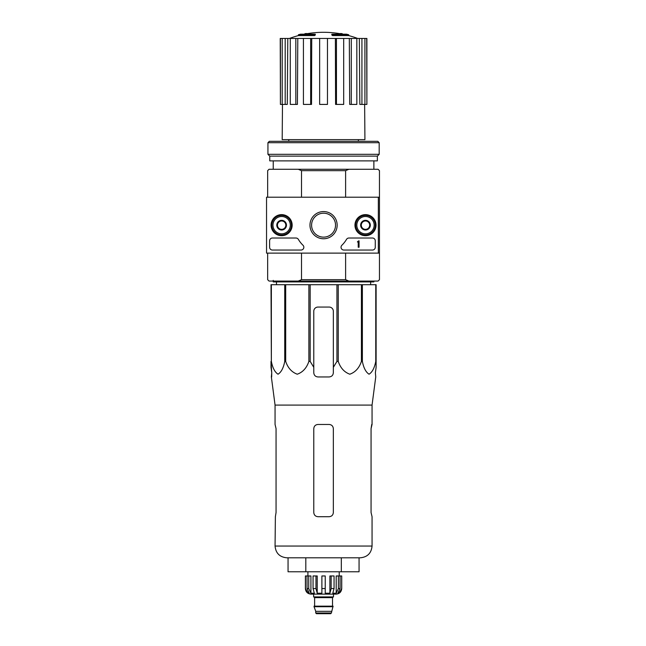 <?xml version="1.0" encoding="UTF-8"?>
<svg xmlns="http://www.w3.org/2000/svg" width="646" height="646" viewBox="0 0 646 646"><rect width="100%" height="100%" fill="white"/><g stroke="black" fill="none" stroke-linecap="round" stroke-linejoin="round"><path stroke-width="0.97" d="M271.36 284.708L271.36 361.421L271.013 284.708L376.109 284.708L376.109 367.324L375.383 372.758L375.746 376.949L372.056 405.082L275.059 405.082L275.059 424.462L276.06 428.661L276.06 512.512L275.382 516.703L276.06 512.512M376.109 361.421L375.762 361.421C374.47 368.01 372.233 372.266 369.052 374.204C365.87 372.193 363.65 367.937 362.374 361.421L361.421 361.421C359.184 368.01 355.308 372.266 349.801 374.204C344.302 372.193 340.45 367.937 338.246 361.421L336.937 361.421L333.344 367.324L333.344 372.758L333.344 311.259A4.191 4.191 0 0 0 329.153 307.068L317.969 307.068A4.191 4.191 0 0 0 313.778 311.259L313.778 372.758C314.029 375.302 315.426 376.699 317.969 376.949L329.153 376.949C331.697 376.699 333.094 375.302 333.344 372.758L333.344 367.324M310.177 284.708L310.177 361.421L313.778 367.324L313.778 372.758L313.778 367.324M310.177 361.421L308.877 361.421C306.632 368.01 302.764 372.266 297.257 374.204C291.75 372.193 287.898 367.937 285.694 361.421L284.741 361.421C283.449 368.01 281.212 372.266 278.03 374.204C274.857 372.193 272.628 367.937 271.36 361.421M271.013 367.324L271.013 361.421L271.732 372.758L271.013 367.324M271.667 376.949L271.732 372.758L271.368 376.949L275.059 405.082M375.383 372.758L376.109 367.324L376.109 311.259M308.877 284.708L308.877 361.421M336.937 284.708L336.937 361.421M338.246 284.708L338.246 361.421M285.694 284.708L285.694 361.421M284.741 284.708L284.741 361.421M375.762 284.708L375.762 361.421M362.374 284.708L362.374 361.421M361.421 284.708L361.421 361.421M314.562 34.755A97.829 31.848 90 0 1 315.288 34.181L315.288 35.021A97.829 31.848 90 0 0 314.562 35.587L314.562 34.755L298.404 34.755L298.404 35.587A97.829 97.829 0 0 0 289.424 38.453M314.562 35.587L298.404 35.587M315.288 34.181L300.64 34.181A97.829 97.829 0 0 0 298.404 34.755M305.074 34.06L305.074 33.608A96.399 16.739 -90 0 0 304.387 34.181M306.898 33.729L306.898 33.544A95.753 55.604 90 0 0 305.074 33.608M332.561 35.587L332.561 34.755A97.829 31.848 -90 0 0 331.834 34.181L331.834 35.021A97.829 31.848 -90 0 1 332.561 35.587L348.719 35.587L348.719 34.755L332.561 34.755M340.224 33.729L340.224 33.544A95.753 55.604 -90 0 1 342.041 33.608L342.041 34.06M342.735 34.181A96.399 16.739 90 0 0 342.041 33.608M348.719 34.755A97.829 97.829 0 0 0 346.482 34.181L331.834 34.181M288.762 139.633L288.762 141.312M345.61 253.119L345.61 279.678L301.504 279.678L301.504 253.119M378.346 253.119L379.46 253.119L379.46 197.216L378.346 197.216L378.346 253.119L266.54 253.119L266.54 197.216L378.346 197.216M379.46 197.216L379.46 170.665L378.063 169.268L348.872 169.268L345.61 170.665L345.61 197.216M345.61 170.665L301.504 170.665L301.504 197.216M345.61 279.678L348.872 281.075L298.25 281.075L301.504 279.678M267.654 253.119L267.654 279.678L269.051 281.075L298.25 281.075M348.872 281.075L378.063 281.075L379.46 279.678L379.46 253.119M348.872 169.268L269.051 169.268L267.654 170.665L267.654 197.216M301.504 170.665L298.25 169.268M273.242 160.878L273.242 169.268M335.379 38.453L336.453 38.453L336.453 104.418L335.589 104.418L335.379 38.453L311.735 38.453L311.525 104.418L310.661 104.418L310.661 38.453L311.735 38.453M336.453 38.453L366.888 38.453L366.888 104.418L366.71 38.453M280.412 38.453L280.412 104.418L280.235 38.453L287.785 38.453L287.276 104.418L285.193 104.418L285.193 38.453M290.28 38.453L295.82 38.453L295.82 104.418L290.28 104.418L290.28 38.453L287.785 38.453M295.82 38.453L297.798 38.453L297.41 104.418L295.82 104.418M310.661 104.418L303.434 104.418L303.434 38.453L297.798 38.453M303.434 38.453L310.661 38.453M364.635 104.418L364.925 139.633L282.189 139.633L282.48 104.418M361.921 38.453L361.921 104.418L359.838 104.418L359.329 38.453M351.303 38.453L351.303 104.418L349.704 104.418L349.316 38.453M361.921 104.418L366.71 104.418M364.917 104.418L364.917 38.453M351.303 104.418L356.834 104.418L356.834 38.453M336.453 104.418L343.688 104.418L343.688 38.453M327.474 38.453L327.474 104.418L319.649 104.418L319.649 38.453M280.412 104.418L282.197 104.418L282.197 38.453M282.197 104.418L285.193 104.418M276.488 284.708L276.448 281.914M373.873 281.075L373.873 281.914L273.242 281.914L273.242 280.372M288.051 557.797L288.051 571.775L359.063 571.775L359.063 557.797M305.808 571.775L305.808 557.797M341.314 571.775L341.314 557.797M372.056 405.082L372.056 424.462L371.062 428.661L371.062 512.512L372.056 516.703L372.056 546.056C371.361 553.186 367.445 557.102 360.315 557.797L286.8 557.797C279.67 557.102 275.761 553.186 275.059 546.056L275.382 516.703M333.344 428.661L333.344 512.512C333.086 515.072 331.689 516.469 329.153 516.703L317.969 516.703C315.426 516.461 314.029 515.064 313.778 512.512L313.778 428.661C314.037 426.102 315.434 424.705 317.969 424.462L329.153 424.462C331.689 424.705 333.086 426.102 333.344 428.661M371.062 428.661L371.733 424.462M271.094 225.171A10.538 10.538 0 0 1 286.897 216.047A10.538 10.538 0 0 1 286.897 234.296A10.538 10.538 0 0 1 271.094 225.171M354.953 225.171A10.538 10.538 0 0 1 370.756 216.047A10.538 10.538 0 0 1 370.756 234.296A10.538 10.538 0 0 1 354.953 225.171M309.967 225.171A13.598 13.598 0 0 1 330.356 213.39A13.598 13.598 0 0 1 330.356 236.945A13.598 13.598 0 0 1 309.967 225.171M372.476 238.027A2.794 2.794 0 0 1 375.269 240.821L375.269 247.248A2.794 2.794 0 0 1 372.476 250.042L343.834 250.042A2.794 2.794 0 0 1 341.887 245.246A27.956 27.956 0 0 0 346.498 239.4A2.794 2.794 0 0 1 348.905 238.027L372.476 238.027M295.973 238.027A2.794 2.794 0 0 1 298.379 239.4A27.956 27.956 0 0 0 302.99 245.246A2.794 2.794 0 0 1 301.044 250.042L272.41 250.042A2.794 2.794 0 0 1 269.608 247.248L269.608 240.821A2.794 2.794 0 0 1 272.41 238.027L295.973 238.027M271.288 225.171A10.344 10.344 0 0 1 286.8 216.208A10.344 10.344 0 0 1 286.8 234.127A10.344 10.344 0 0 1 271.288 225.171M355.147 225.171A10.344 10.344 0 0 1 370.659 216.208A10.344 10.344 0 0 1 370.659 234.127A10.344 10.344 0 0 1 355.147 225.171M311.59 225.171A11.975 11.975 0 0 1 329.549 214.803A11.975 11.975 0 0 1 329.549 235.54A11.975 11.975 0 0 1 311.59 225.171M359.055 240.821L358.223 241.103A0.42 0.42 0 0 1 357.803 241.523L357.383 241.943L358.223 241.911L358.223 247.248L359.055 247.248L359.055 240.821M361.292 222.749L365.491 220.326L369.682 222.749L369.682 227.586L365.491 230.008L361.292 227.586L361.292 222.749A4.845 4.845 0 0 1 369.682 222.749A4.845 4.845 0 0 1 365.491 230.008A4.845 4.845 0 0 1 361.292 222.749L361.292 227.586L365.491 230.008L369.682 227.586L369.682 222.749L367.582 221.538A4.191 4.191 0 0 1 367.582 228.797A4.191 4.191 0 0 1 361.292 225.171A4.191 4.191 0 0 1 363.391 221.538L361.292 222.749M356.818 225.171A8.664 8.664 0 0 1 369.819 217.662A8.664 8.664 0 0 1 369.819 232.673A8.664 8.664 0 0 1 356.818 225.171M355.704 225.171A9.787 9.787 0 0 1 370.376 216.693A9.787 9.787 0 0 1 370.376 233.642A9.787 9.787 0 0 1 355.704 225.171M363.391 221.538A4.191 4.191 0 0 1 367.582 221.538L365.491 220.326L363.391 221.538M277.441 222.749L281.632 220.326L285.823 222.749L285.823 227.586L281.632 230.008L277.441 227.586L277.441 222.749A4.845 4.845 0 0 1 285.823 222.749A4.845 4.845 0 0 1 281.632 230.008A4.845 4.845 0 0 1 277.441 222.749L277.441 227.586L281.632 230.008L285.823 227.586L285.823 222.749L283.731 221.538A4.191 4.191 0 0 1 283.731 228.797A4.191 4.191 0 0 1 277.441 225.171A4.191 4.191 0 0 1 279.532 221.538L277.441 222.749M272.967 225.171A8.664 8.664 0 0 1 285.96 217.662A8.664 8.664 0 0 1 285.96 232.673A8.664 8.664 0 0 1 272.967 225.171M271.845 225.171A9.787 9.787 0 0 1 286.525 216.693A9.787 9.787 0 0 1 286.525 233.642A9.787 9.787 0 0 1 271.845 225.171M279.532 221.538A4.191 4.191 0 0 1 283.731 221.538L281.632 220.326L279.532 221.538M379.186 142.709L377.789 141.312L269.334 141.312L267.937 142.709L267.937 154.313L379.186 154.313L379.186 142.709L267.937 142.709M379.186 154.313L377.369 156.13L269.753 156.13L267.937 154.313M377.369 156.13L377.369 160.878L269.753 160.878L269.753 156.13M338.391 575.966L338.391 588.546L336.195 593.214L336.195 575.966L341.726 575.966L341.726 588.546C341.395 591.938 339.53 593.803 336.138 594.134L310.984 594.134C307.585 593.803 305.72 591.938 305.388 588.546L307.997 593.214L309.24 593.214L307.052 588.546L307.052 575.966L308.731 575.966L308.731 588.546L307.052 588.546M331.382 612.997L315.733 612.997L316.435 613.7L330.687 613.7L331.382 612.997L333.061 606.15L314.053 606.15L314.053 606.715L333.061 606.715M315.733 612.997L315.733 611.318L331.382 611.318M314.336 606.15L332.787 606.15M332.504 605.875L332.504 597.631L333.199 596.928M313.633 594.134L313.633 596.928L333.481 596.928L333.481 594.134M325.237 588.546L321.886 588.546L321.886 575.966L325.237 575.966L325.237 593.214L329.888 593.214L331.156 588.546L329.888 593.214L329.888 575.966L334.055 575.966L334.055 588.546L331.156 588.546L331.156 575.966M341.653 575.966L341.653 588.546L339.126 593.214L339.126 591.841M340.062 575.966L340.062 588.546L337.874 593.214L339.126 593.214M334.055 588.546L332.795 593.214L336.195 593.214M321.886 588.546L321.886 593.214L317.226 593.214L315.967 588.546L313.06 588.546L314.327 593.214L310.92 593.214L308.731 588.546M307.997 591.841L307.997 593.214L305.469 588.546L305.469 575.966L305.469 588.546M313.06 588.546L313.06 575.966L315.967 575.966L315.967 588.546M305.388 588.546L305.388 575.966L307.052 575.966M317.226 593.214L317.226 575.966L315.967 575.966M310.92 593.214L310.92 575.966L308.731 575.966M339.215 575.966L339.215 571.775M372.056 546.056L275.059 546.056M314.618 605.875L314.618 597.631L332.504 597.631M340.062 588.546L338.391 588.546M358.36 139.633L358.36 141.312M373.873 160.878L373.873 169.268M342.671 34.181A97.829 97.829 0 0 0 304.452 34.181M357.698 38.453A97.829 97.829 0 0 0 348.719 35.587M370.626 284.708L370.667 281.914M315.733 611.318L314.053 606.715M314.618 597.631L313.916 596.928M307.908 575.966L307.908 571.775"/></g></svg>
